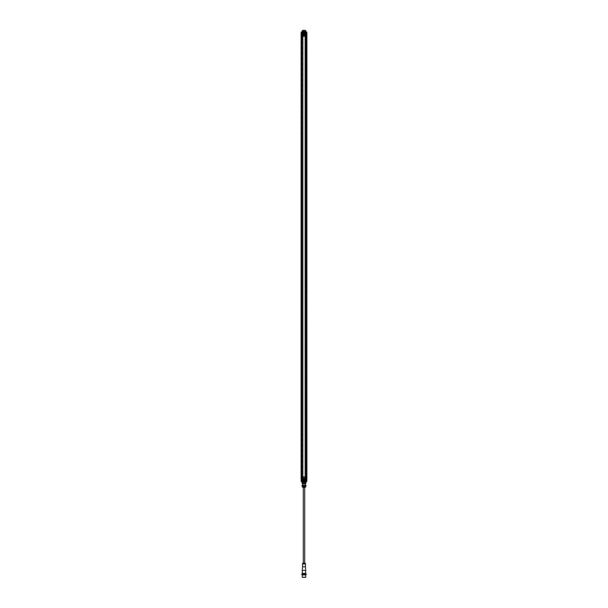 <?xml version="1.0" encoding="UTF-8"?>
<svg xmlns="http://www.w3.org/2000/svg" width="608" height="608" viewBox="0 0 608 608"><rect width="100%" height="100%" fill="white"/><g stroke="black" fill="none" stroke-linecap="round" stroke-linejoin="round"><path stroke-width="0.46" stroke-dasharray="3.04 2.28" d="M301.72 480.487L301.492 479.621L301.492 481.224L306.508 481.224L304.988 481.582L305.163 478.754L301.834 478.754L301.933 481.498L305.604 481.642L305.444 34.869L305.497 478.754L304.95 478.754L304.935 34.869L304.988 32.042L304.935 34.869L305.497 34.869L305.497 478.754L305.497 34.869L304.935 34.869L306.554 34.869L305.642 34.869L305.642 478.754L302.275 478.754L302.275 34.869L301.446 34.869L302.488 34.869L301.796 34.869L302.032 478.754L301.112 478.754L301.12 34.869L303.065 34.869L303.065 478.754L306.204 478.754L304.935 478.754L304.935 34.869L303.05 34.869L306.888 34.869L306.88 293.596M306.28 33.144L306.554 478.754L305.771 478.754L306.508 479.013L305.801 478.754L305.794 34.869L306.538 34.869L306.668 481.642L306.888 34.869L306.888 478.754L305.968 478.754L306.386 478.754L306.47 34.869L305.512 34.869L306.204 34.869L306.067 32.125L302.396 31.988L302.503 478.754L302.503 34.869L303.004 34.869L303.004 478.754L301.446 478.754L302.206 478.754L302.206 34.869L302.358 478.754L302.358 34.869L305.642 34.869L305.642 478.754L306.554 478.754L305.512 478.754L306.204 478.754L306.462 34.869L305.961 34.869L306.014 478.754L306.25 34.869L306.082 480.92L306.69 480.92L304.859 480.92L304.707 481.642M306.379 478.754L305.816 479.013L306.789 478.754L306.888 34.869L306.28 34.322L306.508 32.406L301.492 32.406L302.488 32.406L302.503 31.988L303.012 32.042L302.45 32.042L302.556 34.869L303.004 34.869L303.004 478.754L302.503 478.754L303.05 478.754L303.012 481.582L303.065 478.754L303.065 34.869L301.834 34.869L301.834 478.754L302.488 478.754L301.652 478.754L301.667 477.888L306.189 477.888L306.25 478.754M306.622 478.754L306.622 34.869L306.63 478.754M303.058 34.002L305.626 34.002L305.619 35.735L306.333 35.735L306.348 34.869L306.333 35.735L301.811 35.735L301.614 34.869L301.53 478.754L302.039 478.754L302.092 481.498L302.199 478.754L301.538 478.754L302.024 478.754L302.039 34.869L302.032 478.754L301.75 34.869L302.184 31.988L306.082 32.125L306.227 34.869M301.864 33.144L303.042 33.144L301.804 33.144L301.811 32.71L301.804 33.144L301.864 32.71L303.141 32.71L301.31 32.71L302.123 31.988L301.188 32.125L301.112 34.869L302.229 34.869L302.199 478.754L305.512 479.013L302.039 479.013L304.806 478.899L303.141 479.013L303.141 479.621L304.859 479.621L305.072 479.013L302.928 479.013L302.928 479.621L302.237 479.013L302.252 480.92L301.484 480.92L301.462 478.754L301.606 34.869L301.492 479.621L306.508 479.621L306.508 479.013L306.508 481.224L306.28 479.309M301.933 32.125L303.012 32.042L303.065 34.869L303.027 481.582L301.188 481.498L301.112 478.754L301.332 31.988L302.199 31.988L301.788 34.869L302.024 478.754L301.75 34.869M301.621 34.869L301.112 478.754L301.53 478.754L301.53 34.869L302.024 34.869L302.092 32.125L302.024 34.869L301.492 34.61L302.184 34.61L301.53 34.869L301.431 478.754L301.75 480.89L302.472 480.89L301.477 480.951L305.467 480.556L302.586 480.502L302.472 480.951M305.512 479.013L305.718 34.869L302.488 34.61L305.961 34.61L303.194 34.724L304.859 34.61L304.859 34.002L303.141 34.002L302.928 34.61L305.072 34.61L305.072 34.002L305.763 34.61L305.748 32.71L306.516 32.71L306.569 34.869L306.25 32.733L305.528 32.733L306.69 32.71L302.533 33.068L305.414 33.128L305.528 32.68M306.523 34.869L306.523 478.754M306.797 478.754L306.797 34.869M301.203 478.754L301.203 34.869M301.37 478.754L301.363 34.869L301.378 478.754M301.477 34.869L301.477 478.754M306.067 32.125L305.961 478.754L306.189 35.735M306.181 479.91L301.819 479.91L306.181 479.91L306.181 33.714L306.181 479.91M301.819 33.714L301.819 479.91L301.819 33.714L306.181 33.714L301.819 33.714M304.859 480.92L305.984 480.92L305.596 481.642L306.668 481.642L304.988 481.582L304.95 478.754L304.95 34.869L304.935 478.754L304.988 481.582L305.55 481.582L305.444 478.754L304.996 478.754L304.973 32.042L305.801 31.988L305.771 32.566L306.812 32.178A1.3 1.3 0 0 0 306.348 32.004L306.379 32.011A1.284 0.76 -90 0 1 306.417 32.019L306.364 32.019A1.292 1.269 90 0 0 306.28 32.004L306.219 32.004A1.292 0.456 -90 0 0 306.189 32.019A1.292 0.456 -90 0 1 306.219 32.004L306.28 32.004A1.292 1.269 90 0 1 306.364 32.019L306.432 32.026A1.292 0.821 -90 0 0 306.364 32.004L306.379 32.422M304.935 478.754L305.049 481.642L302.959 481.642L304.988 481.498M301.994 34.002L301.978 35.735L306.105 35.735L305.892 481.498L306.174 35.735M306.516 480.92L305.748 480.92L306.516 480.92L306.538 478.754L306.835 480.776M305.718 479.013L305.52 477.888L301.667 477.888L301.652 478.754L301.811 477.888M302.343 481.164L301.165 480.776L301.644 481.642L301.211 478.754L302.282 479.013M301.826 477.888L301.933 481.498M305.338 480.92L305.201 481.642L306.668 481.642L306.523 32.733M302.488 32.406L305.512 32.406L305.604 31.988L305.041 32.042L305.011 481.582L305.816 481.642L301.918 481.642L302.016 480.92L302.51 481.642L301.332 481.642L301.317 480.92L302.016 480.92M304.844 481.498L305.292 481.498L304.996 478.754L304.973 481.642M302.26 481.642L302.229 481.065L301.188 481.452A1.3 1.3 0 0 0 301.652 481.62L301.583 481.604A1.284 0.76 -90 0 0 301.621 481.62L301.636 481.62A1.292 0.821 -90 0 1 301.583 481.604L301.636 481.604A1.292 1.269 90 0 0 301.72 481.62A1.292 1.269 90 0 1 301.636 481.604L301.621 481.209M304 481.642L303.103 481.642L304 481.642M304 481.224L305.528 481.24L304 481.224M302.51 481.642L302.488 481.224L302.123 481.642M302.45 480.92L303.141 480.92L301.864 480.92L301.864 480.487L302.305 480.92L301.469 480.92L302.305 480.487L302.313 480.92L302.298 480.487L301.484 480.92M302.708 480.92L302.708 481.498L303.141 480.92M304 482.22L302.313 482.22L304 482.22M305.535 481.498L305.55 480.92M302.472 481.642L301.477 481.24L302.108 481.224M306.136 480.487L306.136 480.92L305.695 480.487L306.196 480.487L306.189 480.92L306.196 480.487L304.958 480.487L305.756 480.487L305.657 481.224L306.531 480.92L305.664 480.936L305.763 479.013L305.072 478.96L305.771 479.013M301.53 478.754L301.53 481.498L302.092 481.498L301.811 35.735M301.492 479.302L302.184 479.013L302.168 479.621L302.784 479.621M301.492 479.621L302.108 478.899L303.248 479.013M301.72 478.899L302.047 479.621L304.859 479.621M305.52 477.888L305.953 477.888L306.082 479.621L304.942 479.621M306.508 479.621L306.082 479.621L306.189 477.888M302.168 479.621L303.058 479.621M305.33 479.621L302.67 479.621L305.33 479.621L305.33 480.487L304 480.487L304.122 479.621L304 480.487L303.438 480.487L305.33 480.487L305.315 482.364L304 482.364L305.315 482.364M306.348 478.754L306.333 477.888L306.364 479.013L304.752 479.013M306.006 479.621L306.022 477.888L306.204 479.013M302.48 477.888L302.488 478.754L305.512 478.754M301.165 480.776L301.332 481.498L301.864 481.498L301.804 480.487L303.042 480.487L301.918 480.487L301.91 481.164M301.287 481.498L301.112 478.754M301.226 481.597L302.168 481.24M306.531 32.566L305.725 32.566L306.531 32.566L306.265 34.869L301.735 34.869L301.75 32.733L302.533 32.794L301.477 32.733L302.252 32.71L301.484 32.71L301.462 34.869L301.446 480.89L301.735 478.754L306.569 478.754L306.523 481.24L301.477 481.24L301.454 478.754L301.348 481.642L301.918 481.498L301.773 478.754M302.45 481.582L302.503 478.754L302.434 481.627M306.022 477.888L301.895 477.888L305.619 477.888L305.626 479.621M305.946 478.754L305.619 477.888M302.054 478.754L301.895 477.888M303.065 479.248L304.935 479.248M305.984 480.92L306.136 481.642M305.915 477.607L306.493 477.744L305.771 477.744L305.771 481.065L306.812 481.452A1.3 1.3 0 0 1 306.348 481.62L306.417 481.604A1.292 0.821 90 0 1 306.364 481.62L306.379 481.62A1.284 0.76 90 0 0 306.417 481.604L306.379 481.209M306.774 481.597L305.832 481.642L306.523 480.89L305.467 480.837L306.25 480.89L306.265 478.754L306.554 480.89L306.569 478.754M306.067 481.498L305.292 481.498L305.292 480.92M305.55 481.582L305.497 478.754L305.566 481.627M305.55 32.71L304.859 32.71L306.136 32.71L306.196 33.144L306.189 32.71L304.965 32.566L306.075 32.566L306.082 33.144L306.098 32.71L305.55 32.71L305.55 32.042L305.497 34.869L305.49 32.042L305.444 34.869L305.224 32.042L305.201 34.869L305.49 481.642M302.685 482.364L304 482.364L302.685 482.364L302.67 480.487L304 480.487L302.67 480.487L302.67 479.621M301.864 480.487L302.275 481.065L301.469 481.065L302.275 481.065M305.657 481.164L306.09 481.224L306.098 480.487L306.075 481.065L305.345 481.065L305.36 480.487M304 481.468L303.103 481.468L304 481.468M304.502 480.487L304.448 479.818L303.483 479.818L303.498 480.487M304 479.568L304.502 479.568L304 479.568M304.281 480.487L303.719 480.487M304.448 479.818L304.448 480.487M303.552 480.487L303.552 479.818M301.925 481.065L301.918 480.487L301.925 481.065L303.035 481.065L301.925 481.065M302.244 481.065L301.918 480.487M302.837 480.487L302.83 481.065L302.837 480.487M302.64 480.487L302.655 481.065M303.042 480.487L303.035 481.065M306.082 480.487L306.075 481.065L305.634 480.487M304.958 480.487L305.345 481.065M304.965 481.065L305.634 481.065M305.756 481.065L305.756 480.487L305.725 481.065L306.531 481.065L305.725 481.065M305.687 480.487L305.695 480.92L305.687 480.487M304.6 479.879L303.4 479.879L304.6 479.879L304.684 481.034L303.316 481.034L304.684 481.034L304.684 481.468L303.316 481.468L304.684 481.468M304.433 479.879L303.567 479.879L304.433 479.879L303.643 479.963L304.357 479.963L304.357 481.445L303.643 481.445L304.433 481.528L303.567 481.528L304.433 481.642M303.4 479.879L303.316 481.468M304.866 481.468L303.134 481.468L304.866 481.642M303.567 481.642L303.567 479.879M302.586 480.837L305.414 480.502L306.523 480.951M306.554 480.89L306.812 32.125L306.28 32.422L306.652 31.988L306.082 31.988L305.984 32.71M305.528 481.642L305.832 481.24M301.477 480.7L301.477 479.408L301.69 480.7M306.523 479.408L306.523 480.7L306.31 479.408M305.702 482.364L302.298 482.364M302.282 482.22L305.512 482.364M303.012 482.22L302.966 481.126L301.203 480.92L302.822 481.065L303.012 482.364M304.988 482.364L305.178 481.065L306.858 481.065M306.06 481.065L305.178 480.92L304.988 482.22M305.733 481.642L305.771 481.065L305.178 481.065M305.581 482.22L306.06 480.92M302.374 481.126L302.374 482.159L302.966 482.159M302.822 481.065L301.507 481.065L302.229 481.065L302.085 477.607M302.966 481.126L301.142 481.065M302.229 480.92L302.822 480.92M305.178 480.92L305.771 480.92M304 486.316L302.7 486.316L304 486.316M304 480.54L302.7 480.54L304 480.54M304 486.461L305.155 486.461L304 486.461M304 477.227L302.556 477.227L304 477.227M305.444 477.516L302.556 477.516L305.444 477.516M304 477.516L302.602 477.516L304 477.516M305.224 482.364L302.776 482.364L305.224 482.364L305.224 483.512L302.776 483.512L305.224 483.512M304.889 482.501L304.889 483.375L304 483.497L302.054 483.375L302.054 482.501L305.946 482.501L305.946 483.375L305.056 483.375L305.056 482.501L305.946 482.501M302.054 482.501L302.944 482.501L302.944 483.375L302.054 483.375L302.944 483.375M303.111 483.375L303.111 482.501M305.946 483.375L304.889 483.375M305.702 483.512L302.298 483.512M302.776 482.364L302.776 483.512M302.298 485.131L305.702 485.131M305.208 485.131L302.792 485.131L305.208 485.131L305.208 486.575L302.792 486.575L305.208 486.575M305.946 485.275L305.946 486.385L305.056 486.385L305.056 485.275L305.946 485.275M302.108 486.43L302.054 485.275L305.056 485.275M302.944 485.275L302.054 485.275L302.944 485.275L302.944 486.385L303.111 485.275M305.056 486.385L305.946 486.385L304.889 486.385L304.889 485.275M303.111 486.385L304.889 486.385M302.054 486.385L302.944 486.385M305.512 486.575L302.488 486.575L305.512 486.575M304.752 487.236L303.248 487.236M304 487.236L305.155 487.236L304 487.236M304 486.575L305.3 486.575L304 486.575M302.792 485.131L302.792 486.575M305.733 577.311L302.267 577.311M302.488 577.311L305.512 577.311L302.488 577.311M302.267 574.856L305.733 574.856M305.588 574.856L302.412 574.856L305.588 574.856M302.412 574.712L305.588 574.712L302.412 574.712M306.022 574.712L301.978 574.712M306.166 574.575L301.834 574.575M301.834 573.998L306.166 573.998M301.978 573.853L306.022 573.853M305.224 573.853L302.776 573.853L305.224 573.853M302.776 573.564L305.224 573.564M305.588 573.564L302.412 573.564M302.267 570.388L305.733 570.388M305.444 566.785L302.556 566.785M302.556 563.897L305.444 563.897L302.556 563.897M305.588 563.897L302.412 563.897M302.928 563.175L305.072 563.175M303.293 563.175L304.707 563.175L303.293 563.175M304.707 487.441L304.707 476.649L303.293 476.649L304.707 476.649M303.293 487.441L303.293 476.649M305.512 577.6L302.488 577.6M301.864 481.422L302.586 481.422L301.864 481.422M301.918 481.604L301.918 481.604A1.292 0.456 90 0 0 301.948 481.62L302.009 481.62A1.292 1.269 -90 0 0 302.092 481.604L302.146 481.604A1.292 0.821 90 0 1 302.092 481.62L302.108 481.62A1.284 0.76 90 0 0 302.146 481.604L302.092 481.604A1.292 1.269 -90 0 1 302.009 481.62L301.948 481.62A1.292 0.456 90 0 1 301.918 481.604L302.161 481.209L301.918 481.604M301.811 481.604L301.811 481.604A1.292 0.456 -90 0 1 301.781 481.62L301.781 481.62A1.292 0.456 -90 0 0 301.811 481.604L301.72 481.209L301.781 481.62M302.085 481.209L302.092 481.62A1.3 1.3 0 0 0 302.586 481.422L302.586 481.065M306.189 481.604L306.189 481.604A1.292 0.456 90 0 0 306.219 481.62L306.28 481.62A1.292 1.269 -90 0 0 306.364 481.604A1.292 1.269 -90 0 1 306.28 481.62L306.219 481.62A1.292 0.456 90 0 1 306.189 481.604L306.364 481.209L306.189 481.604M306.082 481.604L306.082 481.604A1.292 0.456 -90 0 1 306.052 481.62L305.991 481.62A1.292 1.269 90 0 1 305.908 481.604L305.854 481.604A1.284 0.76 -90 0 0 305.892 481.62L305.908 481.62A1.292 0.821 -90 0 1 305.854 481.604L305.908 481.604A1.292 1.269 90 0 0 305.991 481.62L306.052 481.62A1.292 0.456 -90 0 0 306.082 481.604L305.839 481.209L306.082 481.604M306.417 481.209L306.432 481.597L306.432 481.209M305.854 481.604L305.854 481.209L305.854 481.604M301.72 32.9L301.492 34.61L301.477 32.391L301.112 34.869L301.165 32.847M301.492 34.322L301.918 34.002L301.895 35.735L302.381 35.735L302.374 34.002M302.488 34.61L302.48 35.735L305.953 35.735L306.082 34.002L304.942 34.002M305.801 478.754L305.718 34.61M304.95 34.869L305.056 31.988L301.477 32.391L306.523 32.68M302.662 32.71L302.799 31.988L301.986 32.475M301.226 32.034L301.644 31.988A1.292 0.821 90 0 0 301.583 32.019L301.636 32.019A1.292 1.269 -90 0 1 301.72 32.004L301.781 32.004A1.292 0.456 90 0 1 301.811 32.019A1.292 0.456 90 0 0 301.781 32.004L301.72 32.004A1.292 1.269 -90 0 0 301.636 32.019L301.568 32.026A1.284 0.76 90 0 1 301.621 32.011L301.636 32.004A1.3 1.3 0 0 0 301.188 32.178L301.173 32.566L302.837 32.566L302.64 33.144M301.188 32.125L302.199 31.988M301.971 481.498L302.959 481.498L303.004 478.754L302.989 32.042L303.012 481.582L303.004 478.754L302.959 481.582L302.51 481.582L302.45 32.71M303.141 32.71L302.708 32.133L303.065 34.869L303.012 32.042L306.029 32.125M306.774 32.034L305.877 31.988L306.812 32.125L306.888 34.869L306.28 32.9M304 31.988L304.897 31.988L304 31.988M305.292 32.71L305.292 32.133L304.859 32.71M304 31.411L305.687 31.411L304 31.411M306.508 33.144L306.508 32.406L305.512 32.406M306.09 32.406L305.657 32.406L305.908 32.019A1.292 1.269 -90 0 1 305.991 32.004L306.052 32.004A1.292 0.456 90 0 1 306.082 32.019A1.292 0.456 90 0 0 306.052 32.004L305.991 32.004A1.292 1.269 -90 0 0 305.908 32.019L305.854 32.019A1.284 0.76 90 0 1 305.892 32.011A1.292 0.821 90 0 0 305.854 32.019L306.09 32.406M302.343 32.406L301.91 32.406L302.343 32.406M306.508 34.322L301.492 34.002M306.333 35.735L306.508 34.002M306.318 34.671L306.47 478.754M302.282 34.61L302.928 34.671L302.168 34.61L302.305 32.71L301.469 32.71L301.477 34.223M302.48 35.735L302.047 35.735L302.07 34.002L303.141 34.002M305.832 34.002L305.216 34.002M302.67 34.002L305.33 34.002L302.67 34.002L302.67 33.144L304 33.144L303.878 34.002L304 33.144L304.562 33.144L303.438 33.144L304 33.144L304 30.757A2.85 2.47 -90 0 1 303.567 30.757L303.567 30.757A2.85 2.47 -90 0 0 304 30.757A2.85 2.47 -90 0 0 304.433 30.757L304.433 31.494L303.787 31.494L304.433 31.494L304.433 30.757A2.85 2.47 90 0 1 304 30.757L303.567 31.494L304 31.494M306.28 34.724L305.072 34.61M305.216 34.61L304.752 34.61M301.652 34.869L301.667 35.735L301.636 34.61L303.248 34.61M301.978 35.735L301.796 34.61M305.52 35.735L305.512 34.869L302.488 34.869M306.835 32.847L306.668 31.988L305.832 31.988L306.523 32.391L306.31 34.223M305.619 35.735L302.381 35.735M305.626 34.002L306.09 34.002L306.105 35.735M304.935 34.382L303.065 34.382M301.53 34.869L301.621 32.422M302.45 32.042L302.503 34.869L302.434 32.004M305.315 31.266L302.685 31.266L305.315 31.266L305.33 33.144L304 33.144L305.33 33.144L305.33 34.002M305.657 32.46L306.09 32.46M306.082 32.695L305.664 32.695M302.343 32.46L301.91 32.406L302.336 32.695M304 32.156L304.897 32.156L304 32.156M303.498 33.144L303.552 33.812L304.517 33.812L304.502 33.144M304 34.063L303.498 34.063L304 34.063M303.719 33.144L304.281 33.144M303.552 33.812L303.552 33.144M304.448 33.144L304.448 33.812M305.915 36.024L305.771 32.566L306.493 32.566L305.178 32.566L305.163 33.144L305.17 32.566L306.075 32.566L306.082 33.144L305.687 32.71L305.748 33.144L305.756 32.71L304.958 33.144L306.531 32.71L306.569 34.869M305.36 33.144L305.345 32.566M304.958 33.144L304.965 32.566M305.535 32.133L306.082 32.133L306.098 33.144M306.136 33.144L305.756 32.566M305.718 31.411L304.988 31.411L305.034 32.505L306.797 32.71L306.136 32.71L306.136 32.133L305.338 32.133L305.338 32.71M302.708 32.71L302.708 32.133L301.332 32.133L301.918 32.133L301.902 33.144L302.366 32.566L302.366 33.144M303.012 31.266L305.718 31.266L302.298 31.266L303.012 31.266L303.042 33.144M302.655 32.566L301.925 32.566L301.918 33.144M303.035 32.566L302.366 32.566M301.864 32.71L302.305 32.71L301.864 32.71M302.275 32.566L301.469 32.566L302.275 32.566L302.313 33.144L302.305 32.71L301.469 32.71L301.431 34.869M303.4 33.744L304.6 33.744L303.4 33.744L303.316 32.589L304.684 32.589L304.6 33.744M303.567 33.744L304.433 33.744L303.567 33.744L303.567 31.988L304.433 31.988L303.567 31.988M304.684 32.589L303.316 32.589L303.316 32.156L304.684 32.156L304.684 32.589M303.134 32.156L304.866 32.156L303.134 31.988M304.684 32.156L303.316 32.156M304.433 33.744L303.643 33.668L304.357 33.668L304.357 32.178L303.643 32.178L304.433 32.102L303.567 32.102L304.433 31.988M301.112 34.869L301.287 32.125M305.414 32.794L302.586 33.128L301.477 32.68M305.832 32.391L302.168 32.391M306.888 34.869L306.812 32.125M306.523 34.223L306.31 32.923M301.69 32.923L301.69 34.223M306.014 32.475L305.14 32.505L304.988 31.266M304.988 31.411L302.488 31.266M302.419 31.411L302.229 32.71L301.203 32.71L302.822 32.566M305.626 32.505L305.626 31.464L305.034 31.464M305.034 32.505L306.858 32.566M305.771 32.71L305.178 32.71M301.203 32.71L302.822 32.71L302.966 31.464L302.374 31.464M301.203 32.566L302.86 32.505M302.822 32.71L302.229 32.71M304 31.783L305.269 31.783L304 31.783M304 33.425L305.269 33.425L304 33.425M304 31.639L302.875 31.639L304 31.639M304.707 31.639L303.293 31.639L304.707 31.639L304.707 36.396L303.293 36.396L304.707 36.396M303.293 36.396L303.293 31.639M304 36.396L302.343 36.396L304 36.396M304 36.108L302.343 36.108L304 36.108M302.085 36.024L302.229 32.566L301.507 32.566L302.586 32.566L301.142 32.566M301.864 32.026L301.918 32.422L301.918 32.019A1.292 0.456 -90 0 1 301.948 32.004A1.292 0.456 -90 0 0 301.918 32.019L302.161 32.422L302.108 32.011A1.284 0.76 -90 0 1 302.146 32.019L302.092 32.019A1.292 1.269 90 0 0 302.009 32.004L302.009 32.004A1.292 1.269 90 0 1 302.092 32.019L302.146 32.019A1.292 0.821 -90 0 0 302.092 32.004L302.161 32.422L301.864 32.026M301.583 32.422L301.568 32.026L301.568 32.422M302.146 32.019L302.146 32.422L302.146 32.019M306.136 32.209L305.414 32.209L306.136 32.209M306.136 32.026L306.28 32.422L306.136 32.026M305.414 32.566L305.414 32.209A1.3 1.3 0 0 1 305.915 32.004L305.892 32.422L305.877 31.988M306.432 32.026L306.417 32.422L306.432 32.026M304 30.4L305.558 30.4L302.442 30.4L304 30.4L304 35.446L304.722 35.446L303.278 35.446L304 35.446L304 30.4M303.567 31.494L303.567 33.144L304.433 33.144L304.433 31.494M304.433 33.144L303.567 33.144M302.298 30.544L305.702 30.544M302.298 31.266L305.702 31.266M304 31.266L303.134 31.266L304 31.266M304 31.555L303.134 31.555L304.866 31.555L304 31.555L304 35.446L304 33.144L302.67 33.144L302.685 31.266M304 35.302L304.866 35.302L304 35.302M304.722 31.555L303.278 31.555L304.722 31.555L304.722 35.446L303.278 35.446L304.866 35.302L304.866 31.266M303.278 31.555L303.134 35.302L303.134 31.266M306.295 477.888L306.295 35.735M301.705 35.735L301.705 477.888M305.877 481.642L305.892 481.224M302.412 479.013L302.533 479.621M305.072 479.621L305.072 479.013M305.216 479.013L305.216 479.621M305.588 479.013L305.467 479.621M301.918 480.92L301.91 481.498L302.465 481.498M301.864 481.642L302.662 481.498L302.662 480.92M301.682 478.96L301.667 477.888M302.412 478.754L302.404 477.888M305.596 477.888L305.588 478.754M306.174 477.888L306.029 481.498M302.374 479.621L302.381 477.888M302.26 477.888L302.244 479.621M301.978 477.888L301.994 479.621M305.756 479.621L305.74 477.888M306.09 479.013L306.105 477.888M306.713 481.498L306.713 32.125M305.832 479.013L305.832 479.621M302.077 480.487L302.085 481.065M302.366 480.487L302.366 481.065M305.915 481.065L305.923 480.487M302.86 482.159L302.267 482.159M302.267 481.126L302.86 481.126M305.733 482.159L305.14 482.159M305.14 481.126L305.733 481.126M305.034 482.159L305.626 482.159M305.626 481.126L305.034 481.126M305.512 487.008L302.488 487.008M305.733 573.42L302.267 573.42M302.807 563.251L305.193 563.251M301.948 481.209L301.948 481.62L301.948 481.209M302.009 481.62L302.009 481.209L302.009 481.62M301.72 481.62L301.72 481.209L301.72 481.62M306.28 481.62L306.28 481.209L306.28 481.62M306.364 481.209L306.364 481.62L306.348 481.209M306.052 481.209L306.052 481.62L306.052 481.209M305.991 481.62L305.991 481.209L305.991 481.62M305.908 481.209L305.915 481.62A1.3 1.3 0 0 1 305.414 481.422L305.414 481.065M302.123 31.988L302.092 32.422L302.085 32.004A1.3 1.3 0 0 1 302.586 32.209L302.586 32.566M305.011 32.042L304.996 34.869L305.041 32.042M305.588 34.61L305.467 34.002M302.928 34.002L302.928 34.61M302.784 34.61L302.784 34.002M302.412 34.61L302.533 34.002M306.47 34.869L306.47 32.125L305.908 32.125L305.953 34.869M305.588 34.869L305.596 35.735M302.404 35.735L302.412 34.869M301.826 35.735L301.971 32.125M305.74 35.735L305.756 34.002M306.022 35.735L306.006 34.002M302.244 34.002L302.26 35.735M301.91 34.61L301.895 35.735M302.016 32.71L302.465 32.133M302.168 34.61L302.168 34.002M305.923 33.144L305.915 32.566M305.634 33.144L305.634 32.566M302.085 32.566L302.077 33.144M302.472 31.988L302.472 32.391M305.528 31.988L305.528 32.391M305.14 31.464L305.733 31.464M302.267 31.464L302.86 31.464M302.374 32.505L302.966 32.505M304 33.501L305.307 33.501L304 33.501M301.72 32.004L301.72 32.422L301.72 32.004M301.948 32.422L301.948 32.004L301.948 32.422M302.009 32.004L302.009 32.422L302.009 32.004M306.052 32.422L306.052 32.004L306.052 32.422M305.991 32.004L305.991 32.422L305.991 32.004M306.219 32.422L306.219 32.004L306.219 32.422M306.28 32.004L306.28 32.422L306.28 32.004M304.502 479.568L304.517 480.487M304.562 480.487L304.631 481.468M303.498 479.568L303.483 480.487M303.438 480.487L303.369 481.468M301.446 480.89L301.431 478.754M302.602 477.516L302.7 483.512M302.7 485.131L302.845 486.461M305.398 477.516L305.3 483.512M305.3 485.131L305.155 486.461M303.248 477.227L303.248 486.461M304.752 477.227L304.752 486.461M305.155 487.236L305.3 486.575M302.845 487.236L302.7 486.575M301.652 477.607L301.507 481.065M302.161 481.597L302.161 481.209L302.161 481.597M306.348 477.607L306.493 481.065M305.839 481.597L305.839 481.209L305.839 481.597M302.252 31.988L302.047 34.869M303.498 34.063L303.483 33.144M303.438 33.144L303.369 32.156M304.502 34.063L304.517 33.144M304.562 33.144L304.631 32.156M305.398 36.108L305.125 31.639M302.602 36.108L302.875 31.639M301.652 36.024L301.507 32.566M302.161 32.026L302.161 32.422L302.161 32.026M306.348 36.024L306.493 32.566M305.839 32.026L305.839 32.422L305.839 32.026M302.526 30.4A2.888 2.888 0 0 0 303.567 30.772M304.433 30.772A2.888 2.888 0 0 0 305.474 30.4"/><path stroke-width="0.91" d="M301.188 32.209L301.142 32.209A1.3 1.3 0 0 1 301.188 32.178L301.112 478.754L301.287 481.338L306.592 481.338L306.63 478.754L306.151 478.754L306.151 34.869L306.63 34.869L301.37 34.869L301.849 34.869L301.849 478.754L301.37 478.754L306.88 478.754L306.812 481.498L306.751 34.869L306.592 32.292L301.287 32.292L301.112 34.869L301.188 32.125L302.503 31.988L302.282 31.38M301.112 34.869L301.112 478.754M306.136 31.988L306.812 32.125L306.888 34.869L306.88 293.596M305.968 34.869L305.968 478.754L305.961 34.869M302.032 478.754L302.032 34.869L302.039 478.754M306.812 481.422L306.858 481.422A1.3 1.3 0 0 1 306.812 481.452L305.497 481.642M306.88 478.754L306.812 32.148L306.865 478.754L306.812 481.498L305.801 481.642M302.503 481.642L306.668 481.642L301.332 481.642L302.252 481.642L302.282 482.243M301.188 32.125L306.774 32.034L301.188 32.125L301.37 478.754L301.408 481.437L306.812 481.483L306.668 32.049L301.332 32.026L301.135 34.869L301.188 481.452A1.3 1.3 0 0 1 301.142 481.422L301.188 481.422M301.142 481.422L301.165 480.776M306.835 480.776L306.858 481.422M305.132 481.308L302.868 481.308L302.868 480.7L305.277 480.844L302.875 481.209L302.868 480.784L305.186 480.844L302.868 481.308M305.718 482.364L302.161 482.456M305.892 481.498L305.718 482.243M302.298 482.364L302.944 482.501L302.944 483.375L302.161 483.428M305.946 482.501L305.946 483.375L305.946 482.501L305.056 482.501L305.056 483.375L305.946 483.375L304.889 483.375L304.889 482.501M302.054 482.501L302.054 483.375L302.054 482.501M302.944 483.375L304.889 483.375M303.111 482.501L303.111 483.375M302.054 483.375L305.946 483.375M304.889 485.275L302.054 485.275L302.944 485.275L302.054 485.275L302.054 486.385L304 486.529L304.889 486.385L304.889 485.275L305.946 485.275L302.153 485.222M305.946 485.275L305.946 486.385L305.946 485.275M302.054 485.275L302.488 487.008L305.512 487.008L305.512 486.575L302.48 486.575L304.889 486.385M302.054 486.385L302.944 486.385L302.054 486.385L302.944 486.385L302.944 485.275M303.111 485.275L303.111 486.385M305.056 485.275L305.056 486.385M303.248 487.441L304.752 487.441M302.267 577.311L305.733 577.311L305.733 574.856L302.267 574.856L302.267 577.311M301.978 574.712L306.166 574.575L301.978 574.712M306.166 574.575L306.166 573.998L301.834 573.998L301.834 574.575M301.834 573.998L306.166 573.998M305.224 573.853L302.776 573.853M302.267 573.42L305.588 573.564L305.733 570.388L302.267 570.388L302.267 573.42L305.733 573.42M302.556 563.897L302.556 566.785L305.444 566.785L305.733 570.388M302.556 566.785L302.267 570.388M305.444 563.897L305.444 566.785M302.412 563.897L305.588 563.897L305.072 563.175L302.928 563.175L302.412 563.897M304.707 563.175L304.707 487.441M303.293 563.175L303.293 487.441M302.488 577.311L305.512 577.311M301.348 31.988L301.864 31.988M301.644 31.988L302.199 31.988M305.801 31.988L306.652 31.988L305.733 31.988L305.718 31.38M302.404 31.988L302.313 31.411M306.858 32.209L306.835 32.847M301.165 32.847L301.142 32.209M302.868 32.323L305.132 32.323L305.132 32.931L302.723 32.786L305.132 32.847L305.132 32.414L302.868 32.414L305.132 32.323M304 31.266L302.282 31.411L304 31.266M305.702 30.4L302.442 30.4L302.298 31.266M305.558 30.4L302.298 30.544M306.098 478.754L306.098 34.869M301.902 34.869L301.902 478.754M302.868 480.7L305.132 480.7M305.193 563.251L302.807 563.251M305.132 32.931L302.868 32.931M302.313 482.22L302.298 481.642M305.687 482.22L305.702 481.642M302.7 483.512L302.7 485.131M305.3 483.512L305.3 485.131M305.512 487.008L305.079 487.441M302.488 487.008L302.921 487.441M305.687 31.411L305.702 31.988M305.702 30.544L305.702 31.266"/></g></svg>
